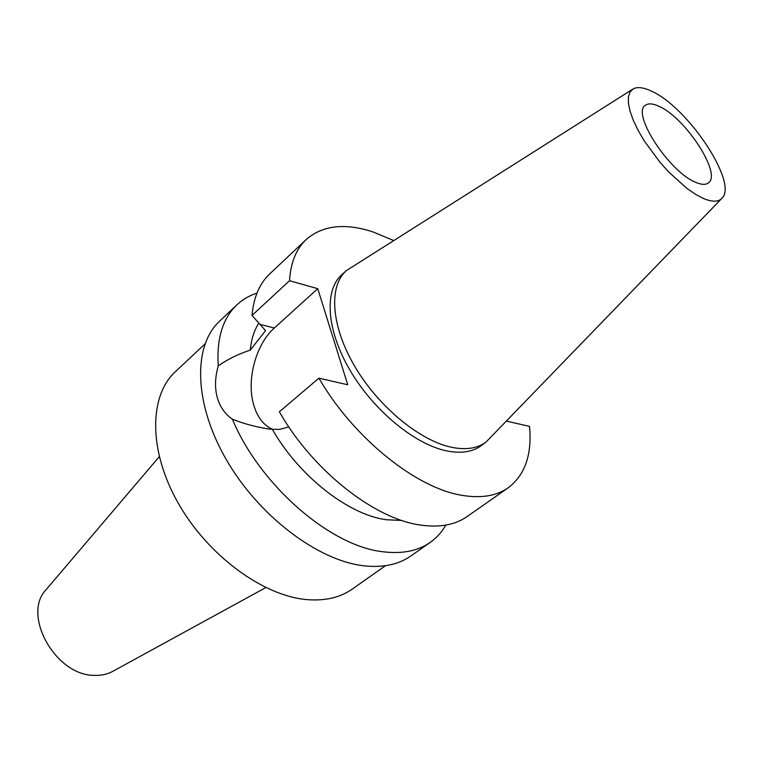 <?xml version="1.0" encoding="UTF-8"?>
<svg xmlns="http://www.w3.org/2000/svg" width="763" height="763" viewBox="0 0 763 763"><rect width="100%" height="100%" fill="white"/><g stroke="black" fill="none" stroke-linecap="round" stroke-linejoin="round"><path stroke-width="1.14" d="M652.279 91.55C688.407 107.993 738.107 182.939 722.075 198.142C718.488 202.09 712.241 202.185 703.333 198.437L695.427 194.26L686.824 188.327L668.75 172.028L659.947 162.233L644.392 141.107L638.211 130.559L633.395 120.525L630.114 111.379L628.435 103.415L628.416 96.891L630.019 92.018L633.147 88.909C637.572 86.562 643.953 87.449 652.279 91.55M659.442 106.534C652.975 103.425 648.245 103.053 645.24 105.418C631.316 113.544 669.313 172.037 695.618 182.281C701.388 184.789 705.632 185.018 708.36 182.948C722.151 174.326 685.889 118.265 659.442 106.534M721.531 198.714L485.917 442.178C477.428 448.358 466.183 450.103 452.173 447.395C420.289 441.119 378.696 407.07 354.909 366.621C330.999 326.183 328.462 286.325 346.288 270.665L632.479 89.328M346.288 270.665L341.843 274.661C323.97 290.379 326.392 330.217 350.198 370.57C373.889 410.923 415.406 444.839 447.309 451.028C461.319 453.689 472.583 451.915 481.11 445.716L485.917 442.178M506.766 421.186L529.532 426.403C532.126 454.529 525.03 474.987 508.253 487.757C496.589 495.921 481.31 498.468 462.416 495.397C416.56 488.463 353.555 438.134 318.924 378.181L347.728 384.771L317.761 288.681L289.511 280.717C290.684 262.644 296.235 248.919 306.182 239.544C322.577 225.362 344.723 222.786 372.649 231.809L393.384 240.412M306.182 239.544L269.721 273.907C259.515 283.54 253.612 297.379 252.028 315.434L265.543 330.617L250.302 350.112C238.094 354.099 227.412 359.373 218.256 365.935C216.511 338.686 222.72 318.333 236.873 304.857C242.615 299.497 249.31 295.586 256.959 293.116M289.511 280.717L252.028 315.434M273.23 429.617C263.817 425.744 257.255 417.332 253.545 404.39C246.363 379.678 255.996 344.094 274.337 327.995L317.761 288.681M508.253 487.757L467.214 516.494C455.225 524.877 439.765 527.738 420.814 525.097C374.795 519.193 312.735 470.618 279.353 411.801L318.924 378.181M258.876 323.045C254.108 330.398 251.246 339.421 250.302 350.112M218.256 365.935C215.071 377.075 214.689 387.404 217.093 396.903C219.639 406.412 224.742 413.851 232.391 419.211C244.131 423.875 256.721 427.213 270.188 429.226L279.744 429.378L288.796 426.899M236.873 304.857L219.658 321.089C192.944 345.601 193.621 403.026 226.22 459.479C258.638 515.95 317.856 560.671 363.808 565.793C382.797 567.882 398.486 564.601 410.856 555.95L430.246 542.379C417.99 550.943 402.378 554.081 383.398 551.811C330.961 546.594 259.945 485.487 232.391 419.211M272.477 429.569C299.22 476.436 348.567 514.787 386.326 519.737L401.777 520.442M445.821 525.097C441.844 532.088 436.655 537.848 430.246 542.379M204.961 343.97L175.404 371.657C149.09 395.72 148.289 450.065 177.836 502.474C207.212 554.911 262.462 595.693 306.468 599.575C324.809 601.158 340.117 597.639 352.363 589.026L385.468 565.698M46.524 589.189L45.894 589.923C21.793 615.073 55.632 675.694 94.297 675.35C101.002 675.627 107.03 674.368 112.361 671.574L113.21 671.106M260.116 324.409L274.337 327.995M45.894 589.923L159.267 456.703M112.361 671.574L265.81 587.577"/></g></svg>

